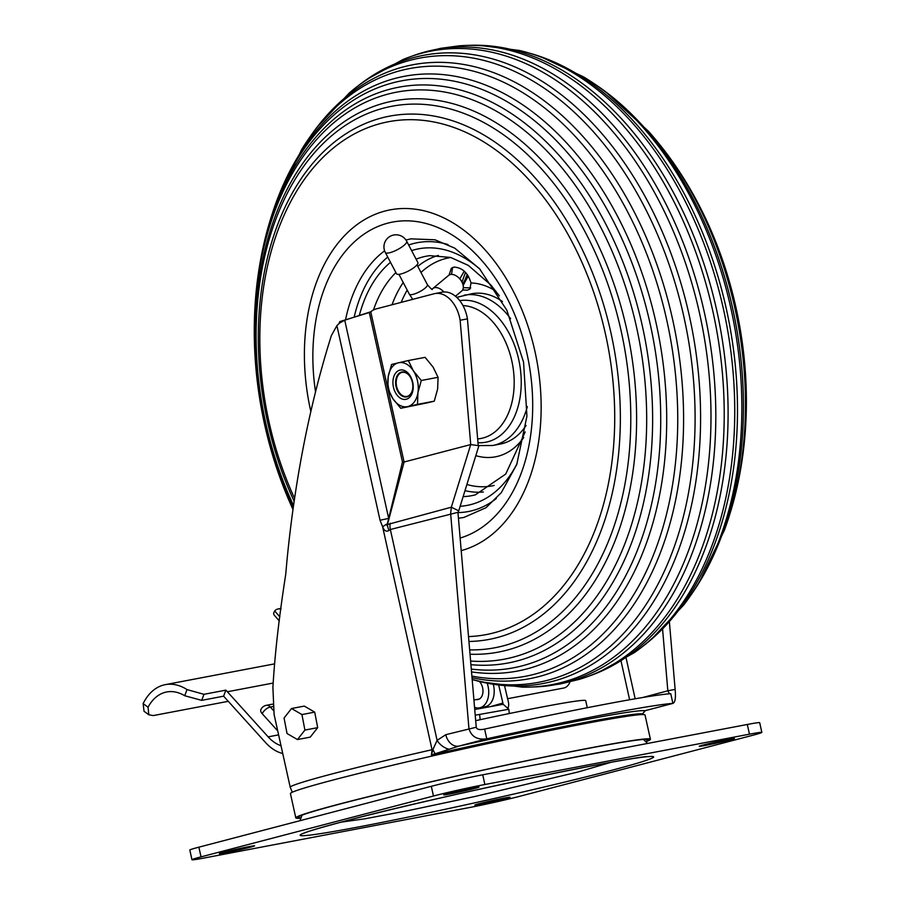 <?xml version="1.0" encoding="UTF-8"?>
<svg xmlns="http://www.w3.org/2000/svg" width="905" height="905" viewBox="0 0 905 905"><rect width="100%" height="100%" fill="white"/><g stroke="black" fill="none" stroke-linecap="round" stroke-linejoin="round"><path stroke-width="1.36" d="M645.763 741.342A179.111 6.064 167.5 0 0 647.98 739.815A179.111 6.064 167.5 0 0 393.37 790.71A179.111 6.064 167.5 0 0 298.243 817.351A179.111 6.064 167.5 0 0 300.743 817.792M646.091 741.659A181.6 6.154 167.5 0 0 650.412 739.272L645.027 715.007A181.6 6.154 167.5 0 0 386.876 766.603A181.6 6.154 167.5 0 0 290.437 793.617L295.811 817.882A181.6 6.154 167.5 0 0 300.596 818.233M650.412 739.272A181.6 6.154 167.5 0 0 392.261 790.88A181.6 6.154 167.5 0 0 295.811 817.882M587.277 707.721L585.705 700.651A126.87 4.299 167.5 0 0 475.679 720.674M703.615 744.917A18.032 0.611 -12.5 0 1 722.993 740.448A18.032 0.611 -12.5 0 1 734.453 738.491A18.032 0.611 -12.5 0 1 730.075 739.883A18.032 0.611 -12.5 0 1 710.697 744.34A18.032 0.611 -12.5 0 1 699.237 746.297A18.032 0.611 -12.5 0 1 703.615 744.917M479.198 803.685A18.032 0.611 -12.5 0 1 498.576 799.217A18.032 0.611 -12.5 0 1 510.035 797.26A18.032 0.611 -12.5 0 1 505.657 798.651A18.032 0.611 -12.5 0 1 486.279 803.108A18.032 0.611 -12.5 0 1 474.82 805.065A18.032 0.611 -12.5 0 1 479.198 803.685M223.739 852.272A18.032 0.611 -12.5 0 1 243.117 847.804A18.032 0.611 -12.5 0 1 254.577 845.858A18.032 0.611 -12.5 0 1 250.199 847.238A18.032 0.611 -12.5 0 1 230.82 851.707A18.032 0.611 -12.5 0 1 219.361 853.664A18.032 0.611 -12.5 0 1 223.739 852.272M448.156 793.504A18.032 0.611 -12.5 0 1 467.534 789.036A18.032 0.611 -12.5 0 1 478.994 787.079A18.032 0.611 -12.5 0 1 474.616 788.47A18.032 0.611 -12.5 0 1 455.238 792.938A18.032 0.611 -12.5 0 1 443.778 794.895A18.032 0.611 -12.5 0 1 448.156 793.504M201.034 856.877L433.461 796.015A37.32 1.267 -12.5 0 1 484.876 784.511L749.464 734.181A37.32 1.267 -12.5 0 1 761.852 732.405A37.32 1.267 -12.5 0 1 752.79 735.267L520.352 796.14A37.32 1.267 -12.5 0 1 468.937 807.645L204.36 857.974A37.32 1.267 -12.5 0 1 191.973 859.75A37.32 1.267 -12.5 0 1 201.034 856.877L198.874 847.171A37.32 1.267 167.5 0 0 189.824 850.044L191.973 859.75M198.874 847.171L431.312 786.298A37.32 1.267 167.5 0 1 482.727 774.804L747.304 724.475A37.32 1.267 167.5 0 1 759.691 722.688L761.852 732.405M526.065 425.497A76.495 50.884 -100.8 0 1 500.295 444.05L492.727 445.498L478.225 445.577L467.433 318.865L460.136 320.257A29.854 19.853 -100.8 0 0 459.672 317.87A29.854 19.853 -100.8 0 0 434.864 293.582A29.854 19.853 -100.8 0 0 433.981 293.786L376.276 308.888A29.854 19.853 -100.8 0 0 370.756 311.784L344.737 320.212L339.703 322.972L336.898 325.619L331.354 335.642C309.736 404.331 294.917 479.446 286.919 560.987L285.72 574.449C279.034 617.187 274.758 654.915 272.903 687.608L274.113 714.599L290.222 787.293L292.292 792.237M467.433 318.865A29.854 19.853 -100.8 0 0 466.98 316.478A29.854 19.853 -100.8 0 0 442.16 292.191L434.864 293.582M662.573 629.02L667.833 690.787L675.13 689.406C675.922 697.834 675.175 702.495 672.89 703.4L670.741 693.683A216.431 7.331 -12.5 0 0 484.616 729.091C479.661 730.131 476.867 729.521 476.245 727.235L457.941 512.321L390.349 529.504L389.037 530.443C386.333 532.072 384.195 530.862 382.634 526.801L380.043 520.251L336.898 325.619M484.616 729.091L486.766 738.797L458.79 746.127L431.436 754.974L432.047 749.702A180.355 6.109 167.5 0 0 334.013 773.424A180.355 6.109 167.5 0 0 290.222 787.293M675.13 689.406L669.395 621.973M645.412 710.606L642.833 713.547L644.903 710.719A13.677 10.204 -104.7 0 0 645.412 710.606L672.89 703.4A216.431 7.331 -12.5 0 0 486.766 738.797C477.376 740.12 471.426 736.727 468.948 728.627L450.645 513.712L451.335 507.196L458.733 510.85L457.941 512.321M642.731 697.506L667.833 690.787L669.485 693.784M476.245 727.235L445.792 734.69L437.104 740.381L432.918 749.51L432.047 749.702L382.634 526.801A12.444 1.244 146.3 0 1 387.442 523.644C386.865 526.099 386.876 526.393 387.464 524.515A12.444 7.376 56 0 0 389.037 530.443M460.136 320.257L470.724 444.57L404.083 462.014L387.464 524.515L451.335 507.196L470.724 444.57L478.892 445.701L458.733 510.85M369.263 312.553L339.782 321.603L344.737 320.212L388.675 518.395L402.465 462.048L404.083 462.014L370.756 311.784M339.782 321.603L339.058 323.481M380.043 520.251L388.675 518.395L387.442 523.644M642.607 714.543L642.641 714.339A179.507 6.075 167.5 0 0 431.436 754.974L432.918 749.51A13.677 3.349 -115.9 0 0 435.237 754.012M672.89 703.4L644.903 710.719A183.025 6.199 -12.5 0 0 458.79 746.127A13.677 10.204 -104.7 0 1 445.792 734.69M448.722 749.182A13.677 8.948 -140.3 0 1 437.104 740.381L390.349 529.504A12.444 9.276 75.3 0 1 390.225 523.203M479.333 681.442A10.204 6.788 79.2 0 1 479.808 681.951A10.204 6.788 79.2 0 1 482.908 692.495A10.204 6.788 79.2 0 1 477.953 699.531A10.204 6.788 79.2 0 1 476.449 699.565M487.173 683.196A18.654 12.41 79.2 0 1 479.537 707.834A18.654 12.41 79.2 0 1 474.548 707.303M479.537 707.834L485.012 706.794A18.654 12.41 -100.8 0 0 493.316 684.35M279.317 620.977L274.272 615.185A8.711 4.287 -41 0 1 273.729 612.923L274.69 610.943A12.444 8.269 79.2 0 1 278.084 608.952A12.444 8.269 79.2 0 1 280.935 609.133M507.603 698.705L563.691 688.038A14.921 9.932 -100.8 0 0 569.528 682.958A14.921 9.932 -100.8 0 0 569.98 681.884M507.875 708.4A8.711 6.493 73.8 0 0 508.372 701.986L504.617 685.956M498.723 685.198L502.897 703.027A1.244 0.928 -106.2 0 1 502.558 704.294M474.729 709.52L503.169 704.282L508.836 709.249L475.216 715.199M479.65 714.803L480.17 719.701M508.836 709.249L509.3 713.536M203.976 694.316L201.702 700.357L184.722 695.741L187.03 689.599L203.976 694.316L225.865 690.142L223.603 696.183A49.752 33.1 79.2 0 1 224.723 697.393L265.493 742.496A49.752 33.1 79.2 0 0 282.733 753.514M225.865 690.142A57.219 38.067 79.2 0 1 227.381 691.759L268.151 736.862L278.604 734.871M277.722 730.889L262.201 713.706A7.466 4.106 -154.8 0 1 260.923 709.486A7.466 7.466 0 0 1 266.274 705.334A7.466 4.966 -100.8 0 1 270.324 707.031L273.31 710.335M281.003 745.709A42.286 28.134 79.2 0 1 268.151 736.862M184.722 695.741A49.752 33.1 -100.8 0 0 166.701 691.974A49.752 33.1 -100.8 0 0 148.058 707.235L148.805 714.769L153.307 715.572L228.275 701.307M201.702 700.357L223.603 696.183M148.805 714.769L144.019 711.228L143.148 703.604L148.058 707.235M187.03 689.599A57.219 38.067 -100.8 0 0 165.31 684.644A57.219 38.067 -100.8 0 0 143.148 703.604M291.523 708.525L304.295 706.092L314.714 712.133L317.689 727.654L310.234 737.134L297.462 739.555L287.043 733.525L284.068 718.004L291.523 708.525L301.942 714.565L304.917 730.075L297.462 739.555M314.714 712.133L301.942 714.565M317.689 727.654L304.917 730.075M410.836 377.951A12.251 8.156 -100.8 0 0 402.42 372.328A12.251 8.156 -100.8 0 0 396.367 380.213A12.251 8.156 -100.8 0 0 396.356 380.292A12.251 8.156 -100.8 0 0 398.438 391.231A12.251 8.156 -100.8 0 0 406.786 396.447A12.251 8.156 -100.8 0 0 412.691 388.596A12.251 8.156 -100.8 0 0 412.759 388.087M409.92 375.428A14.921 9.932 -100.8 0 0 395.587 373.154A14.921 9.932 -100.8 0 0 396.22 393.935A14.921 9.932 -100.8 0 0 410.553 396.209A14.921 9.932 -100.8 0 0 409.92 375.428M398.392 392.329A12.693 8.439 79.2 0 1 395.824 379.749A12.693 8.439 79.2 0 1 401.854 372A12.693 8.439 79.2 0 1 410.044 376.593A12.693 8.439 79.2 0 1 412.612 389.173A12.693 8.439 79.2 0 1 406.594 396.922A12.693 8.439 79.2 0 1 398.392 392.329M400.734 408.268L392.793 398.562L387.781 388.302L388.211 376.65A22.387 14.899 -100.8 0 0 392.793 398.562A22.387 14.899 -100.8 0 0 407.646 406.594A22.387 14.899 -100.8 0 0 417.929 392.713A22.387 14.899 -100.8 0 0 413.347 370.801A22.387 14.899 -100.8 0 0 398.494 362.769A22.387 14.899 -100.8 0 0 388.211 376.65L391.582 364.444L408.336 360.541L413.347 370.801L421.289 380.496L417.929 392.713L417.499 404.365L400.734 408.268L427.352 402.838L434.264 401.175L417.499 404.365M408.336 360.541L425.112 357.351L433.054 367.045L438.065 377.306L421.289 380.496M438.065 377.306L437.635 388.958L434.264 401.175M502.49 301.557A76.495 50.884 -100.8 0 0 471.709 293.752L456.765 297.36M449.084 275.052L451.324 268.287L453.971 267.077C462.353 267.631 468.043 272.925 471.019 282.971L469.842 289.136L467.421 290.166L462.591 290.03M452.579 267.507L451.527 274.373M463.303 287.677L470.77 287.914M467.195 274.407A136.825 91.02 -100.8 0 0 465.566 278.48M730.426 512.151A298.763 198.749 -100.8 0 0 736.093 491.37A298.763 198.749 -100.8 0 0 738.401 321.694A298.763 198.749 -100.8 0 0 673.671 163.172A298.763 198.749 -100.8 0 0 660.763 145.931M691.397 594.381A309.329 205.774 -100.8 0 0 698.898 582.978A309.329 205.774 -100.8 0 0 735.494 322.271A309.329 205.774 -100.8 0 0 605.434 91.62A309.329 205.774 -100.8 0 0 594.268 83.769M642.663 646.408A317.712 211.351 -100.8 0 0 651.215 639.507A317.712 211.351 -100.8 0 0 729.317 323.47A317.712 211.351 -100.8 0 0 540.33 56.54A317.712 211.351 -100.8 0 0 529.832 53.271M588.623 676.216A322.485 214.53 -100.8 0 0 597.979 672.664A322.485 214.53 -100.8 0 0 719.792 325.291A322.485 214.53 -100.8 0 0 478.632 45.25A322.485 214.53 -100.8 0 0 468.632 45.386M532.016 686.986A323.176 214.994 -100.8 0 0 541.937 686.476A323.176 214.994 -100.8 0 0 555.953 684.576A323.176 214.994 -100.8 0 0 707.484 327.633A323.176 214.994 -100.8 0 0 436.278 49.39A323.176 214.994 -100.8 0 0 421.436 52.976A323.176 214.994 -100.8 0 0 412.024 56.144M366.593 79.561L402.668 59.696A322.485 214.53 79.2 0 1 432.058 50.895A322.485 214.53 79.2 0 1 702.676 328.549A322.485 214.53 79.2 0 1 551.484 684.723A322.485 214.53 79.2 0 1 522.015 687.11L481.155 681.884A319.737 212.698 -100.8 0 0 542.434 683.637A319.737 212.698 -100.8 0 0 692.348 330.506A319.737 212.698 -100.8 0 0 424.038 55.228A319.737 212.698 -100.8 0 0 366.593 79.561A319.737 212.698 -100.8 0 0 357.995 85.952M472.025 677.721A312.463 207.856 -100.8 0 0 529.04 678.784A312.463 207.856 -100.8 0 0 675.537 333.685A312.463 207.856 -100.8 0 0 413.336 64.662A312.463 207.856 -100.8 0 0 316.829 127.481L349.432 92.853A317.712 211.351 79.2 0 1 420.293 57.999A317.712 211.351 79.2 0 1 686.906 331.535A317.712 211.351 79.2 0 1 537.943 682.438A317.712 211.351 79.2 0 1 472.172 679.463A319.737 212.698 -100.8 0 0 481.155 681.884M316.829 127.481A312.463 207.856 -100.8 0 0 309.261 137.979M471.528 671.895A302.711 201.374 -100.8 0 0 516.981 671.148A302.711 201.374 -100.8 0 0 658.908 336.818A302.711 201.374 -100.8 0 0 404.886 76.201A302.711 201.374 -100.8 0 0 276.263 202.143L301.75 149.382A309.329 205.774 79.2 0 1 410.191 68.452A309.329 205.774 79.2 0 1 669.768 334.771A309.329 205.774 79.2 0 1 524.73 676.42A309.329 205.774 79.2 0 1 471.89 676.092M276.263 202.143A302.711 201.374 -100.8 0 0 270.233 220.209M470.917 664.666A293.039 194.937 -100.8 0 0 507.705 663.071A293.039 194.937 -100.8 0 0 640.808 513.916A293.039 194.937 -100.8 0 0 645.095 339.42A293.039 194.937 -100.8 0 0 576.757 177.188A293.039 194.937 -100.8 0 0 399.184 87.129A293.039 194.937 -100.8 0 0 254.328 324.069C254.791 295.516 258.208 267.823 264.554 240.99A298.763 198.749 79.2 0 1 402.329 80.703A298.763 198.749 79.2 0 1 639.756 285.256A298.763 198.749 79.2 0 1 653.037 337.927A298.763 198.749 79.2 0 1 659.734 390.259A298.763 198.749 79.2 0 1 512.965 667.901A298.763 198.749 79.2 0 1 471.29 669.067M254.328 324.069A293.039 194.937 -100.8 0 0 261.794 410.768A293.039 194.937 -100.8 0 0 286.964 495.669A293.039 194.937 -100.8 0 0 292.96 509.413L286.964 495.669M293.005 509.04A288.571 191.973 79.2 0 1 261.805 410.78A288.571 191.973 79.2 0 1 397.103 92.061A288.571 191.973 79.2 0 1 561.903 167.821A288.571 191.973 79.2 0 1 639.269 340.518A288.571 191.973 79.2 0 1 630.423 528.079A288.571 191.973 79.2 0 1 503.972 659.236A288.571 191.973 79.2 0 1 470.611 661.046M470.023 654.213A280.527 186.611 -100.8 0 0 497.874 652.2A280.527 186.611 -100.8 0 0 601.678 569.426A280.527 186.611 -100.8 0 0 629.394 342.373A280.527 186.611 -100.8 0 0 519.979 139.924A280.527 186.611 -100.8 0 0 393.992 100.851A280.527 186.611 -100.8 0 0 262.473 410.678A280.527 186.611 -100.8 0 0 293.265 507.196M293.514 505.488A275.606 183.342 79.2 0 1 263.208 410.553A275.606 183.342 79.2 0 1 392.419 106.157A275.606 183.342 79.2 0 1 510.001 139.596A275.606 183.342 79.2 0 1 623.703 343.448A275.606 183.342 79.2 0 1 592.515 573.385A275.606 183.342 79.2 0 1 494.481 647.844A275.606 183.342 79.2 0 1 469.661 649.892M468.937 641.475A266.319 177.165 -100.8 0 0 488.643 639.496A266.319 177.165 -100.8 0 0 567.164 590.637A266.319 177.165 -100.8 0 0 613.5 345.359A266.319 177.165 -100.8 0 0 480.091 132.854A266.319 177.165 -100.8 0 0 390.021 116.066A266.319 177.165 -100.8 0 0 265.165 410.203A266.319 177.165 -100.8 0 0 294.125 501.246M294.555 498.338A261.047 173.658 79.2 0 1 266.556 409.954A261.047 173.658 79.2 0 1 388.946 121.643A261.047 173.658 79.2 0 1 472.942 135.795A261.047 173.658 79.2 0 1 608.002 346.389A261.047 173.658 79.2 0 1 559.437 590.524A261.047 173.658 79.2 0 1 485.612 634.71A261.047 173.658 79.2 0 1 468.53 636.588M673.671 163.172C689.429 185.797 702.766 210.311 713.694 236.691A293.039 194.937 79.2 0 1 738.853 321.592A293.039 194.937 79.2 0 1 746.331 408.291C745.856 436.844 742.451 464.537 736.093 491.37M605.434 91.62L648.523 131.338A302.711 201.374 79.2 0 1 737.688 321.841A302.711 201.374 79.2 0 1 724.396 530.217L698.898 582.978M540.33 56.54L583.374 76.789A312.463 207.856 79.2 0 1 733.819 322.599A312.463 207.856 79.2 0 1 683.818 604.879L651.215 639.507M478.632 45.25L519.493 50.476A319.737 212.698 79.2 0 1 726.511 324.013A319.737 212.698 79.2 0 1 634.066 652.799L597.979 672.664M421.436 52.976L440.611 48.338L458.722 45.884A323.176 214.994 79.2 0 1 715.889 326.038A323.176 214.994 79.2 0 1 579.211 679.384L560.048 684.022L541.937 686.476M385.326 252.472L396.503 273.74A12.07 3.134 -27.7 0 0 403.935 273.027A12.07 3.134 -27.7 0 0 415.101 266.704A12.07 3.134 -27.7 0 0 417.861 262.518L406.696 241.25A12.07 12.07 0 0 0 390.406 236.182A12.07 12.07 0 0 0 385.326 252.472A12.07 3.134 -27.7 0 0 388.686 252.959A12.07 3.134 -27.7 0 0 403.924 245.436A12.07 3.134 -27.7 0 0 406.696 241.25M443.857 291.987A10.204 6.256 -129.8 0 0 434.785 287.643A10.204 6.256 -129.8 0 0 432.85 288.525L448.699 275.335A10.204 6.256 50.2 0 1 461.912 281.975A10.204 6.256 50.2 0 1 461.742 291.014L455.487 296.229M609.812 770.8A181.192 6.143 -12.5 0 1 360.156 826.65A181.192 6.143 -12.5 0 1 344.002 821.355A181.192 6.143 -12.5 0 1 593.669 765.506A181.192 6.143 -12.5 0 1 609.812 770.8M558.815 760.324A178.771 6.052 -12.5 0 1 614.902 749.657M433.461 796.015L431.312 786.298M484.876 784.511L482.727 774.804M749.464 734.181L747.304 724.475M621.056 661.114L629.62 699.757M402.465 462.048L369.319 312.542M635.163 698.796L626.124 658.037M274.69 610.943L279.871 616.905M491.517 706.33L502.897 703.027M227.381 691.759L273.039 683.071M272.824 706.556L270.324 707.031A7.466 3.767 137.9 0 0 262.201 713.706M272.631 704.248A7.466 4.966 -100.8 0 0 271.749 704.294L266.274 705.334M510.624 318.684A76.495 50.884 -100.8 0 0 464.141 295.2M477.987 442.737A71.97 47.875 -100.8 0 0 519.38 362.747A71.97 47.875 -100.8 0 0 459.763 300.641M477.659 438.902A67.4 44.831 -100.8 0 0 512.456 364.059A67.4 44.831 -100.8 0 0 462.953 305.562M468.36 276.138A116.066 77.208 -100.8 0 0 463.179 285.55M495.895 291.195A88.136 58.633 -100.8 0 0 471.019 282.971M466.89 484.503A116.066 77.208 -100.8 0 0 494.164 485.453M475.815 455.656A88.136 58.633 -100.8 0 0 523.735 437.556M464.978 490.657A120.659 80.262 -100.8 0 0 483.349 491.992M463.134 496.607A121.87 81.065 -100.8 0 0 475.363 494.843L505.725 474.05L525.194 431.911M480.261 269.52A130.558 86.857 -100.8 0 0 411.605 250.595M390.507 262.326A130.558 86.857 -100.8 0 0 359.342 315.381M499.334 295.901L490.849 284.985L468.338 265.403L450.656 257.45L429.875 255.663A121.87 81.065 -100.8 0 0 416.108 259.169M395.892 272.575A121.87 81.065 -100.8 0 0 373.471 309.974M448.032 244.565A136.825 91.02 -100.8 0 0 408.664 245.006M387.736 257.043A136.825 91.02 -100.8 0 0 354.217 316.92M457.964 512.592A136.825 91.02 -100.8 0 0 496.336 498.508M460.147 506.28A130.558 86.857 -100.8 0 0 517.14 463.451M438.337 255.391A120.659 80.262 -100.8 0 0 417.782 266.364M403.223 282.53A120.659 80.262 -100.8 0 0 392.023 304.77M450.803 257.495A116.066 77.208 -100.8 0 0 420.995 272.484M407.205 290.109A116.066 77.208 -100.8 0 0 401.187 302.372M492.727 445.498A76.495 50.884 -100.8 0 0 527.344 406.583M461.211 550.636A174.133 115.84 -100.8 0 0 535.737 355.054A174.133 115.84 -100.8 0 0 390.53 209.802A174.133 115.84 -100.8 0 0 310.845 411.549M458.45 518.192A141.847 94.358 -100.8 0 0 459.242 518.124L463.869 517.456L485.962 507.739L501.268 492.693L516.755 464.469L526.925 416.221L523.565 362.158L506.845 310.211L479.526 268.728L454.751 248.162L434.988 239.791L410.881 238.852L406.322 239.938A141.847 94.358 -100.8 0 0 405.96 240.04M384.614 250.809A141.847 94.358 -100.8 0 0 345.574 319.657M460.136 538.045A161.701 107.571 -100.8 0 0 528.531 361.242A161.701 107.571 -100.8 0 0 395.757 221.544A161.701 107.571 -100.8 0 0 315.54 391.865M412.714 299.351L409.332 294.148A10.204 2.647 -27.7 0 0 412.171 294.555A10.204 2.647 -27.7 0 0 425.045 288.197A10.204 2.647 -27.7 0 0 427.386 284.656L416.99 264.871M341.061 822.147L364.24 818.912L408.336 810.586L475.544 796.343L578.046 771.999L611.045 762.293M304.284 833.132C306.931 831.661 320.325 827.702 344.466 821.254C433.054 797.362 642.03 753.967 649.021 756.704L649.009 756.704M299.985 820.688L302.01 815.19M643.466 739.453L647.539 743.446M642.833 713.547L642.641 714.339M278.084 608.952L281.048 608.386M165.31 684.644L274.294 663.919M272.62 704.181A7.466 7.466 0 0 0 271.749 704.294M479.379 699.011L473.926 700.04M473.462 679.87L472.229 680.108M467.591 274.962L462.783 284M461.98 282.1L465.498 272.382M464.242 271.138L459.797 278.898M432.85 288.525L432.149 288.899C432.828 290.494 431.233 289.08 427.386 284.656M409.332 294.148L398.935 274.351"/></g></svg>
